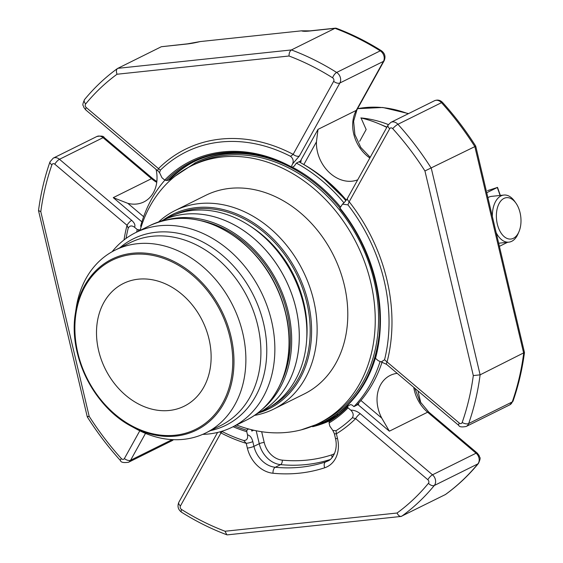 <?xml version="1.0" encoding="UTF-8"?>
<svg xmlns="http://www.w3.org/2000/svg" width="563" height="563" viewBox="0 0 563 563"><rect width="100%" height="100%" fill="white"/><g stroke="black" fill="none" stroke-linecap="round" stroke-linejoin="round"><path stroke-width="0.84" d="M337.293 415.205A145.015 114.838 63.6 0 1 321.818 422.954M340.545 207.05A144.656 114.549 -116.4 0 0 292.31 167.134M259.121 155.142A144.656 114.549 -116.4 0 0 195.72 162.58L175.227 176.085M301.114 429.9L324.267 421.757A144.656 114.549 -116.4 0 0 375.345 358.216M236.573 425.002A143.635 113.74 -116.4 0 0 318.827 423.313L322.156 421.666A143.635 113.74 -116.4 0 0 360.236 242.449A143.635 113.74 -116.4 0 0 194.516 164.312L191.188 165.965A143.635 113.74 -116.4 0 0 140.067 230.429M318.827 423.313A143.635 113.74 -116.4 0 0 356.907 244.103A143.635 113.74 -116.4 0 0 191.188 165.965M175.086 210.548L205.755 195.333A110.848 87.779 63.6 0 1 344.331 285.174A110.848 87.779 63.6 0 1 304.259 393.945L273.59 409.153A110.848 87.779 -116.4 0 0 313.661 300.382A110.848 87.779 -116.4 0 0 175.086 210.548A110.848 87.779 -116.4 0 0 158.534 221.984M254.469 415.41A110.848 87.779 -116.4 0 0 273.59 409.153M306.652 339.799A103.613 82.05 -116.4 0 0 303.837 302.985A103.613 82.05 -116.4 0 0 250.31 226.199M256.271 414.15L264.61 410.012A107.624 85.224 -116.4 0 0 299.164 289.825A107.624 85.224 -116.4 0 0 192.398 210.421A107.624 85.224 -116.4 0 0 168.963 217.184L161.384 220.942A107.624 85.224 -116.4 0 0 161.37 220.949A107.624 85.224 63.6 0 1 285.532 279.501A107.624 85.224 63.6 0 1 257.002 413.784A107.624 85.224 -116.4 0 0 257.024 413.777A107.624 85.224 -116.4 0 0 291.578 293.59A107.624 85.224 -116.4 0 0 184.812 214.179A107.624 85.224 -116.4 0 0 161.384 220.942L160.631 221.315M168.372 219.457A107.624 85.224 63.6 0 1 277.946 283.266A107.624 85.224 63.6 0 1 262.435 409.111M202.687 434.376A108.596 85.998 -116.4 0 0 208.563 433.989A108.596 85.998 -116.4 0 0 232.209 427.169A108.596 85.998 -116.4 0 0 267.073 305.892A108.596 85.998 -116.4 0 0 159.343 225.77A108.596 85.998 -116.4 0 0 135.704 232.596A108.596 85.998 -116.4 0 0 112.1 251.731M137.351 243.716A102.03 80.798 -116.4 0 0 115.133 250.127A102.03 80.798 -116.4 0 0 76.223 307.813L75.414 313.148A95.358 75.512 -116.4 0 0 131.594 426.416A95.358 75.512 -116.4 0 0 233.976 362.129A95.358 75.512 -116.4 0 0 132.537 253.244A95.358 75.512 -116.4 0 0 75.414 313.148C68.158 355.147 93.761 406.775 131.594 426.416L136.33 428.999A102.03 80.798 -116.4 0 0 205.805 432.933A102.03 80.798 -116.4 0 0 238.564 318.996A102.03 80.798 -116.4 0 0 137.351 243.716M138.301 279.185A68.475 54.224 -116.4 0 0 123.396 283.485A68.475 54.224 -116.4 0 0 101.41 359.954A68.475 54.224 -116.4 0 0 169.336 410.469A68.475 54.224 -116.4 0 0 184.242 406.169A68.475 54.224 -116.4 0 0 206.227 329.707A68.475 54.224 -116.4 0 0 138.301 279.185M332.508 418.71A145.627 115.316 63.6 0 1 330.024 419.984A145.627 115.316 63.6 0 1 315.02 425.846M329.841 420.716A146.232 115.802 63.6 0 1 312.613 426.719M358.124 403.636L358.744 404.164L353.923 406.613L352.051 405.029L350.566 404.614L348.237 405.768L347.624 406.894L348.047 407.837A148.196 117.35 63.6 0 1 329.066 422.961L329.827 426.156L332.789 430.421L336.005 430.73L336.385 433.777A4.863 0.837 166.7 0 1 334.316 433.573L335.442 438.331C338.405 450.28 332.219 459.718 327.603 461.118A23.942 18.959 -116.4 0 1 325.611 461.934L329.334 460.084M252.815 441.596A4.863 0.837 166.7 0 1 246.235 443.334L243.744 440.512C246.784 440.505 248.044 438.626 247.509 434.875C249.965 435.354 251.738 437.592 252.815 441.596L253.934 446.353A23.942 18.959 -116.4 0 0 275.272 467.269A182.412 144.452 -116.4 0 0 325.611 461.934A4.863 2.949 -108.2 0 0 324.71 467.776A28.804 22.809 -116.4 0 0 337.511 438.535A4.863 0.837 166.7 0 1 335.442 438.331M128.216 228.149L127.041 225.284A4.863 1.422 -49.8 0 1 131.693 220.372C134.599 222.983 135.542 225.263 134.508 227.22C131.735 225.27 129.638 225.58 128.216 228.149A158.47 125.493 -116.4 0 0 126.056 238.416M248.058 428.816L246.918 430.301L246.756 431.68L247.509 434.875M243.744 440.512A158.47 125.493 -116.4 0 1 222.181 431.561L220.949 432.912A4.863 2.604 -151 0 1 219.929 431.849M253.61 430.209L251.816 431.096L251.492 429.71M336.005 430.73A158.47 125.493 -116.4 0 0 352.382 417.76C353.81 415.198 353.282 412.672 350.812 410.181C353.972 410.061 357.132 411.243 360.278 413.721A4.863 1.422 -49.8 0 0 355.626 418.633L352.382 417.76M329.066 422.961L329.228 421.574L330.249 420.139A146.232 115.802 63.6 0 0 348.237 405.768M339.975 208.078L339.932 208.725L339.975 208.078A148.196 117.35 63.6 0 1 375.493 358.349L378.266 360.693L381.214 361.939L384.557 359.764L387.062 361.967A161.194 127.646 -116.4 0 0 349.187 201.744L347.941 204.862L342.473 204.144L339.975 208.078A144.656 114.549 -116.4 0 0 194.728 163.073M384.557 359.764A158.47 125.493 -116.4 0 0 347.941 204.862M159.533 172.679L157.992 171.011A4.863 1.422 -49.8 0 1 158.477 168.618L160.385 170.153L159.547 172.679L161.961 177.732L164.727 180.076A148.196 117.35 63.6 0 1 291.036 166.69L290.994 167.338L291.88 167.345L294.21 166.191L296.37 163.108L298.988 161.806A149.885 118.687 -116.4 0 1 345.837 200.667M299.361 156.028L339.876 82.993A4.863 2.604 -151 0 1 333.669 81.311L293.154 154.346A4.863 2.604 -151 0 0 299.361 156.028L292.591 163.889C293.795 161.011 293.126 158.499 290.592 156.352L293.154 154.346A161.194 127.646 -116.4 0 0 158.477 168.618L86.252 107.533A2.435 1.928 -116.4 0 1 85.653 103.965A261.155 206.804 -116.4 0 1 117.034 74.239L289.03 56.004C289.016 53.077 289.818 51.05 291.423 49.938L334.999 28.319L336.217 28.234C351.699 34.04 366.766 41.549 381.418 50.747A4.863 1.816 -57.9 0 0 380.236 50.846L336.66 72.458A4.863 1.816 122.1 0 0 332.592 77.8A261.155 206.804 -116.4 0 0 289.03 56.004M290.592 156.352A158.47 125.493 -116.4 0 0 160.385 170.153M357.709 179.822A33.513 26.538 -116.4 0 1 329.58 172.771A33.513 26.538 -116.4 0 1 316.448 141.848L303.851 164.551A146.232 115.802 63.6 0 1 346.301 200.062M316.448 141.848L318.018 129.363L300.396 161.117L301.233 160.884L300.318 162.538M337.519 413.714A9.613 7.615 -116.4 0 0 337.286 415.367M161.335 46.729L186.923 44.013A4.863 2.85 -96 0 1 187.514 43.844L161.335 46.729L117.505 68.496C105.33 77.307 94.352 87.659 84.556 99.56A4.863 2.801 39.4 0 0 85.653 103.965M318.018 129.363L356.266 110.39L383.452 61.381L339.876 82.993A7.298 5.778 -116.4 0 0 336.66 72.458A266.017 210.653 -116.4 0 0 291.423 49.938L117.758 68.341C116.259 69.446 116.013 71.41 117.034 74.239M131.693 220.372L59.474 159.287L103.05 137.675L151.51 178.668L113.254 197.641L127.843 203.349A33.513 26.538 -116.4 0 0 143.868 201.927A33.513 26.538 -116.4 0 0 156.064 169.379M164.86 180.181A149.885 118.687 -116.4 0 0 140.623 226.192L141.207 226.692M38.53 210.52L40.796 211.667A261.155 206.804 -116.4 0 1 51.909 164.797A4.863 2.351 -160.7 0 1 49.98 161.87C44.583 177.317 40.761 193.531 38.523 210.52M88.145 416.381C86.751 417.099 87.096 417.07 89.165 416.296L40.796 211.667M134.508 227.22L137.273 229.563L140.405 229.978M247.959 428.865A146.232 115.802 63.6 0 1 245.229 427.993M414.854 388.273L419.892 401.433L428.767 412.088L477.227 453.074L479.176 455.58C479.24 458.078 481.689 456.22 478.444 463.44C468.648 475.341 457.67 485.693 445.495 494.504L401.053 516.447L227.431 534.85L226.783 534.766L225.066 531.247A261.155 206.804 -116.4 0 1 181.504 509.459A4.863 1.816 122.1 0 0 181.582 512.253C196.234 521.451 211.301 528.96 226.783 534.766M348.047 407.837L350.812 410.181M397.211 373.346A33.513 26.538 -116.4 0 0 390.194 375.422A33.513 26.538 -116.4 0 0 381.749 418.105L389.364 431.181L357.962 404.621M381.214 361.939L386.584 364.36A4.863 1.422 -49.8 0 1 387.062 361.967L459.281 423.052A2.435 1.928 -116.4 0 0 462.188 422.461A261.155 206.804 -116.4 0 0 473.307 375.584L480.119 374.838L524.47 352.48L475.721 146.106M356.52 405.332A149.885 118.687 -116.4 0 0 382.108 362.072M353.923 406.613A149.885 118.687 -116.4 0 0 380.025 361.706M524.477 352.48C522.239 369.469 518.417 385.683 513.02 401.13L509.761 404.86A7.298 5.778 -116.4 0 0 512.253 401.926A266.017 210.653 -116.4 0 0 523.696 353.226L474.855 146.619L424.938 170.955L473.307 375.584M342.48 204.144C343.859 203.137 347.287 199.14 347.596 198.063A4.863 2.604 29 0 0 349.187 201.744L389.702 128.709A2.435 1.928 -116.4 0 1 392.742 128.674A261.155 206.804 -116.4 0 1 424.938 170.955M375.493 358.349L375.049 357.491M249.092 153.27A146.232 115.802 63.6 0 0 193.074 162.123A146.232 115.802 63.6 0 0 167.858 180.491L170.188 179.337A146.232 115.802 63.6 0 1 194.242 161.56M167.858 180.491L164.727 180.076M292.591 163.889L290.994 167.338M300.396 161.117L298.995 161.813M343.937 202.828A149.885 118.687 -116.4 0 0 296.37 163.108M397.063 513.02A261.155 206.804 -116.4 0 0 428.45 483.286A4.863 2.801 39.4 0 0 434.305 485.496A266.017 210.653 -116.4 0 1 401.665 516.271C399.913 516.785 398.379 515.701 397.063 513.02L225.066 531.247M369.828 157.985A33.513 26.538 -116.4 0 1 356.266 110.39A4.863 2.604 29 0 0 356.97 109.743L384.156 60.734A4.863 2.604 29 0 1 383.452 61.381A7.298 5.778 -116.4 0 0 380.236 50.846A266.017 210.653 -116.4 0 0 334.999 28.319L309.418 31.035A4.863 2.85 -96 0 1 310.009 30.859L301.522 30.831L200.139 41.578L187.514 43.844M459.281 423.052A4.863 1.422 -49.8 0 0 458.803 425.445C459.338 426.944 461.794 427.289 466.185 426.472A7.298 5.778 -116.4 0 0 468.676 423.538A266.017 210.653 -116.4 0 0 480.119 374.838L431.279 168.231A266.017 210.653 -116.4 0 0 397.928 124.282A7.298 5.778 -116.4 0 0 390.898 122.354L434.474 100.742A7.298 5.778 -116.4 0 1 441.505 102.67A266.017 210.653 -116.4 0 1 474.855 146.619L475.714 146.106C465.805 130.496 454.763 115.957 442.588 102.48A4.863 0.992 137.9 0 0 441.505 102.67L397.928 124.282A4.863 0.992 137.9 0 0 392.742 128.674M386.795 127.4A132.734 105.112 -116.4 0 0 361.052 117.97L366.161 129.518L359.687 141.299M520.064 212.708A20.803 12.189 -96 0 1 518.959 231.717A20.803 12.189 -96 0 1 501.739 233.997A20.803 12.189 -96 0 1 498.614 204.517A20.803 12.189 -96 0 1 515.933 203.137A20.803 12.189 -96 0 1 520.064 212.708M518.959 231.717L518.066 233.807A23.674 13.871 -96 0 1 508.861 242.146A23.674 13.871 -96 0 1 496.193 232.716M492.351 216.481A23.674 13.871 -96 0 1 503.871 195.058A23.674 13.871 -96 0 1 514.617 201.28L515.933 203.137M487.903 197.662A23.674 13.871 -96 0 1 491.59 196.36L503.871 195.058M507.587 242.28L499.409 246.334M487.586 190.618L497.291 187.5L486.742 192.729M497.038 187.472L497.291 187.5A182.412 144.452 63.6 0 1 500.085 195.46M323.275 422.25A144.656 114.549 -116.4 0 0 378.983 336.519M258.945 412.82A108.483 85.907 -116.4 0 0 308.2 302.352A108.483 85.907 -116.4 0 0 163.305 219.992M270.557 406.676A107.336 84.999 -116.4 0 0 306.842 302.662A107.336 84.999 -116.4 0 0 175.227 214.461M281.345 382.08A106.041 83.971 -116.4 0 0 201.329 220.759M246.376 420.139C262.597 411.905 274.498 398.639 282.07 380.335C289.298 362.122 291.043 342.17 287.306 320.481C280.895 287.742 265.159 261.042 240.105 240.359C209.45 217.353 179.372 212.42 149.871 225.566A108.596 85.998 63.6 0 1 173.517 218.74A108.596 85.998 63.6 0 1 281.247 298.869A108.596 85.998 63.6 0 1 246.376 420.139L232.209 427.169M119.792 247.811A104.064 82.409 63.6 0 1 156.078 232.245A104.064 82.409 63.6 0 1 262.414 318.778A104.064 82.409 63.6 0 1 210.463 430.625M205.805 432.933L220.837 425.473A102.03 80.798 -116.4 0 0 253.596 311.536A102.03 80.798 -116.4 0 0 152.383 236.256A102.03 80.798 -116.4 0 0 130.173 242.667L115.133 250.127M132.446 254.42A94.31 74.682 -116.4 0 0 98.694 397.006A94.31 74.682 -116.4 0 0 230.316 383.058A94.31 74.682 -116.4 0 0 132.446 254.42M331.107 185.121A145.627 115.316 63.6 0 1 345.971 200.498M331.691 419.161L332.219 418.9A145.627 115.316 63.6 0 1 331.691 419.161L330.024 419.984M181.504 509.459A2.435 1.928 -116.4 0 1 180.434 505.947L220.949 432.912A161.194 127.646 -116.4 0 0 246.235 443.334L247.354 448.085A4.863 0.837 166.7 0 0 253.934 446.353L259.261 443.714A3.645 0.626 -13.3 0 1 264.195 442.412A20.289 16.067 -116.4 0 0 282.274 460.14A178.767 141.559 -116.4 0 0 331.614 454.911A20.289 16.067 -116.4 0 0 334.506 453.539M331.945 457.698A3.645 2.217 71.8 0 0 331.614 454.911M282.274 460.14A3.645 1.999 -84.5 0 1 280.592 464.63A182.412 144.452 -116.4 0 0 329.981 459.598M256.2 430.758L259.261 443.714A23.942 18.959 -116.4 0 0 280.592 464.63L275.272 467.269A4.863 2.667 -84.5 0 0 273.02 473.251A187.275 148.301 -116.4 0 0 324.71 467.776M264.195 442.412L261.668 431.715M337.511 438.535L336.385 433.777A161.194 127.646 -116.4 0 0 355.626 418.633L427.845 479.725A4.863 1.422 -49.8 0 1 432.504 474.813L360.278 413.721M247.354 448.085A28.804 22.809 -116.4 0 0 273.02 473.251M89.165 416.296A261.155 206.804 -116.4 0 0 121.362 458.578A2.435 1.928 -116.4 0 0 124.395 458.549L139.793 430.794M51.909 164.797A2.435 1.928 -116.4 0 1 54.815 164.199L127.041 225.284A161.194 127.646 -116.4 0 0 124.022 239.944M247.431 429.576L248.642 428.978M428.45 483.286A2.435 1.928 -116.4 0 0 427.845 479.725M333.669 81.311A2.435 1.928 -116.4 0 0 332.592 77.8M157.992 171.011L85.773 109.926A4.863 1.422 -49.8 0 1 86.252 107.533M127.843 203.349L143.628 216.692M54.815 164.199A4.863 1.422 -49.8 0 1 59.474 159.287A7.298 5.778 -116.4 0 0 53.239 158.14L49.98 161.87M113.254 197.641L141.89 221.864M121.362 458.578A4.863 0.992 137.9 0 0 120.412 460.52C120.883 462.385 123.593 462.962 128.526 462.258A7.298 5.778 -116.4 0 0 130.609 460.231L145.5 433.383M124.395 458.549A4.863 2.604 29 0 0 130.609 460.231L172.172 439.619M136.598 232.146A148.196 117.35 63.6 0 1 137.273 229.563M138.568 230.07A147.049 116.45 -116.4 0 0 138.231 231.337M234.736 425.917A147.049 116.45 -116.4 0 0 246.918 430.301M246.756 431.68A148.196 117.35 63.6 0 1 233.103 426.726M180.434 505.947A4.863 2.604 -151 0 1 178.844 502.266L217.571 432.454M434.305 485.496A7.298 5.778 -116.4 0 0 432.504 474.813L476.08 453.201A7.298 5.778 -116.4 0 1 477.881 463.884L434.305 485.496M329.228 421.574A147.049 116.45 -116.4 0 0 347.624 406.894M360.918 400.483L381.749 418.105M513.02 401.13A4.863 2.351 -160.7 0 1 512.253 401.926L468.676 423.538A4.863 2.351 -160.7 0 1 462.188 422.461M347.596 198.063L388.111 125.028A4.863 2.604 29 0 0 389.702 128.709M290.888 167.281A147.049 116.45 -116.4 0 0 248.459 153.178A147.049 116.45 -116.4 0 0 166.022 180.582M104.197 137.555C103.662 136.056 101.206 135.711 96.815 136.528A7.298 5.778 -116.4 0 1 103.05 137.675A4.863 1.422 -49.8 0 1 104.197 137.555L152.657 178.541A4.863 1.422 -49.8 0 0 151.51 178.668A33.513 26.538 -116.4 0 0 156.739 182.342M173.531 439.682L172.102 440.646A7.298 5.778 -116.4 0 0 173.411 439.675M413.749 387.337A33.513 26.538 -116.4 0 0 427.613 412.207L476.08 453.201A4.863 1.422 130.2 0 1 477.227 453.074M428.767 412.088A4.863 1.422 130.2 0 0 427.613 412.207L389.364 431.181M445.242 494.659A266.017 210.653 -116.4 0 0 477.881 463.884A4.863 2.801 -140.6 0 0 478.444 463.44M301.522 30.831A20.064 3.448 -13.3 0 0 309.418 31.035M186.923 44.013A20.064 3.448 -13.3 0 0 200.139 41.578M386.872 127.259A127.449 100.925 -116.4 0 0 383.255 125.683M388.371 124.592A123.797 98.032 -116.4 0 0 360.841 117.92M408.21 113.768A123.797 98.032 -116.4 0 0 357.547 108.708M149.871 225.566L135.704 232.596M320.03 175.656L323.176 178.091L346.111 200.308M332.789 430.413L334.316 433.573M85.773 109.926L83.824 107.42C83.76 104.922 81.311 106.78 84.556 99.56M87.279 416.894L38.53 210.668M87.286 416.894C97.195 432.504 108.237 447.043 120.412 460.52M178.844 502.266C177.169 506.285 178.077 509.614 181.582 512.253M458.803 425.445L386.584 364.36M388.111 125.028L390.898 122.354M339.834 208.683C374.022 250.514 388.245 310.713 375.049 357.484M248.459 153.178C262.865 155.142 277.024 159.857 290.93 167.324M96.815 136.528L53.239 158.14M172.102 440.646L128.526 462.258M509.761 404.86L466.185 426.472M152.657 178.541L156.831 181.589M434.474 100.742C437.542 99.496 440.252 100.073 442.588 102.48M356.97 109.743L353.606 121.256L354.901 134.641L360.784 147.443L370.201 157.309M384.156 60.734C385.831 56.715 384.923 53.386 381.418 50.747M310.009 30.859L335.569 28.15M417.971 390.912L420.814 402.946M498.677 243.223L508.861 242.146M386.943 127.132L380.518 124.451M500.331 195.431L497.509 187.366M357.568 108.673L382.763 107.484L408.527 113.606"/></g></svg>
